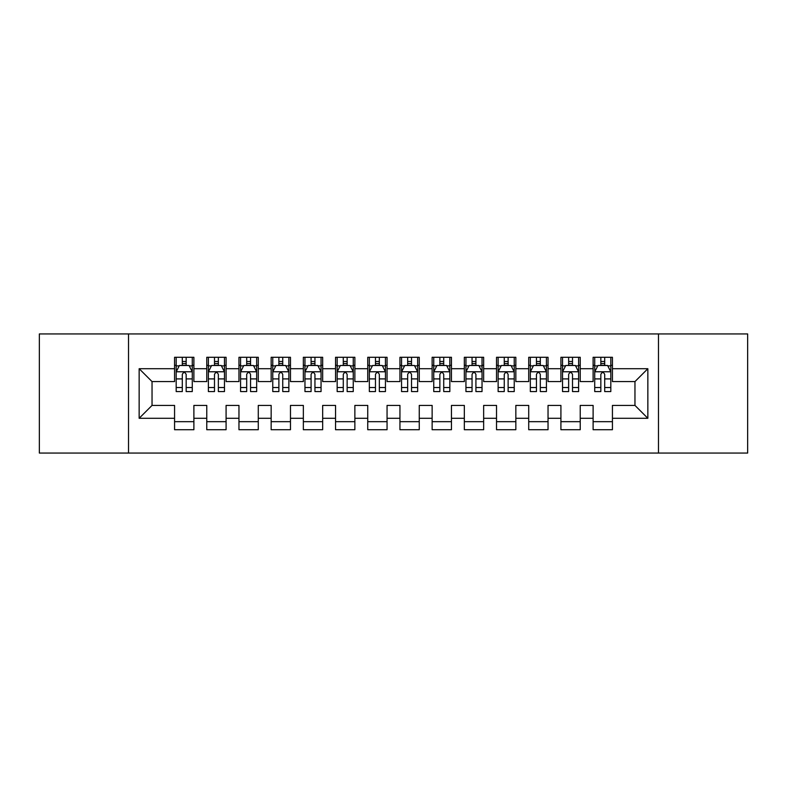 <?xml version="1.0" encoding="UTF-8"?>
<svg xmlns="http://www.w3.org/2000/svg" width="787" height="787" viewBox="0 0 787 787"><rect width="100%" height="100%" fill="white"/><g stroke="black" fill="none" stroke-linecap="round" stroke-linejoin="round"><path stroke-width="1.18" d="M658.473 453.066L747.65 453.066L747.65 333.934L658.473 333.934L658.473 453.066L128.527 453.066L128.527 333.934L39.35 333.934L39.35 453.066L128.527 453.066M658.473 333.934L128.527 333.934M139.151 418.291L139.151 368.709L174.566 368.709L174.566 381.587L152.039 381.587L152.039 405.413L139.151 418.291L174.566 418.291L174.566 429.722L193.887 429.722L193.887 418.291L206.765 418.291L206.765 429.722L226.085 429.722L226.085 418.291L238.963 418.291L238.963 429.722L258.284 429.722L258.284 418.291L271.161 418.291L271.161 429.722L290.472 429.722L290.472 418.291L303.349 418.291L303.349 429.722L322.67 429.722L322.67 418.291L335.547 418.291L335.547 429.722L354.868 429.722L354.868 418.291L367.745 418.291L367.745 429.722L387.056 429.722L387.056 418.291L399.944 418.291L399.944 429.722L419.255 429.722L419.255 418.291L432.132 418.291L432.132 429.722L451.453 429.722L451.453 418.291L464.33 418.291L464.33 429.722L483.651 429.722L483.651 418.291L496.528 418.291L496.528 429.722L515.839 429.722L515.839 418.291L528.716 418.291L528.716 429.722L548.037 429.722L548.037 418.291L560.915 418.291L560.915 429.722L580.235 429.722L580.235 418.291L593.113 418.291L593.113 429.722L612.434 429.722L612.434 405.413L634.961 405.413L634.961 381.587L612.434 381.587L612.434 368.709L647.849 368.709L647.849 418.291L612.434 418.291M612.434 368.709L612.434 357.278L593.113 357.278L593.113 368.709L580.235 368.709L580.235 357.278L560.915 357.278L560.915 368.709L548.037 368.709L548.037 357.278L528.716 357.278L528.716 368.709L515.839 368.709L515.839 357.278L496.528 357.278L496.528 368.709L483.651 368.709L483.651 357.278L464.33 357.278L464.33 368.709L451.453 368.709L451.453 357.278L432.132 357.278L432.132 368.709L419.255 368.709L419.255 357.278L399.944 357.278L399.944 368.709L387.056 368.709L387.056 357.278L367.745 357.278L367.745 368.709L354.868 368.709L354.868 357.278L335.547 357.278L335.547 368.709L322.67 368.709L322.67 357.278L303.349 357.278L303.349 368.709L290.472 368.709L290.472 357.278L271.161 357.278L271.161 368.709L258.284 368.709L258.284 357.278L238.963 357.278L238.963 368.709L226.085 368.709L226.085 357.278L206.765 357.278L206.765 368.709L193.887 368.709L193.887 357.278L174.566 357.278L174.566 368.709M580.235 418.291L580.235 405.413L593.113 405.413L593.113 418.291M647.849 368.709L634.961 381.587M548.037 418.291L548.037 405.413L560.915 405.413L560.915 418.291M593.113 368.709L593.113 381.587L580.235 381.587L580.235 368.709M515.839 418.291L515.839 405.413L528.716 405.413L528.716 418.291M560.915 368.709L560.915 381.587L548.037 381.587L548.037 368.709M483.651 418.291L483.651 405.413L496.528 405.413L496.528 418.291M528.716 368.709L528.716 381.587L515.839 381.587L515.839 368.709M451.453 418.291L451.453 405.413L464.33 405.413L464.33 418.291M496.528 368.709L496.528 381.587L483.651 381.587L483.651 368.709M419.255 418.291L419.255 405.413L432.132 405.413L432.132 418.291M464.33 368.709L464.33 381.587L451.453 381.587L451.453 368.709M387.056 418.291L387.056 405.413L399.944 405.413L399.944 418.291M432.132 368.709L432.132 381.587L419.255 381.587L419.255 368.709M354.868 418.291L354.868 405.413L367.745 405.413L367.745 418.291M399.944 368.709L399.944 381.587L387.056 381.587L387.056 368.709M322.67 418.291L322.67 405.413L335.547 405.413L335.547 418.291M367.745 368.709L367.745 381.587L354.868 381.587L354.868 368.709M290.472 418.291L290.472 405.413L303.349 405.413L303.349 418.291M335.547 368.709L335.547 381.587L322.67 381.587L322.67 368.709M258.284 418.291L258.284 405.413L271.161 405.413L271.161 418.291M303.349 368.709L303.349 381.587L290.472 381.587L290.472 368.709M226.085 418.291L226.085 405.413L238.963 405.413L238.963 418.291M271.161 368.709L271.161 381.587L258.284 381.587L258.284 368.709M193.887 418.291L193.887 405.413L206.765 405.413L206.765 418.291M238.963 368.709L238.963 381.587L226.085 381.587L226.085 368.709M152.039 405.413L174.566 405.413L174.566 418.291M206.765 368.709L206.765 381.587L193.887 381.587L193.887 368.709M593.113 365.325L594.726 365.325M610.82 365.325L612.434 365.325M560.915 365.325L562.528 365.325M578.622 365.325L580.235 365.325M528.716 365.325L530.33 365.325M546.424 365.325L548.037 365.325M496.528 365.325L498.132 365.325M514.236 365.325L515.839 365.325M464.33 365.325L465.943 365.325M482.038 365.325L483.651 365.325M432.132 365.325L433.745 365.325M449.839 365.325L451.453 365.325M399.944 365.325L401.547 365.325M417.651 365.325L419.255 365.325M367.745 365.325L369.349 365.325M385.453 365.325L387.056 365.325M335.547 365.325L337.161 365.325M353.255 365.325L354.868 365.325M303.349 365.325L304.962 365.325M321.057 365.325L322.67 365.325M271.161 365.325L272.764 365.325M288.868 365.325L290.472 365.325M238.963 365.325L240.576 365.325M256.67 365.325L258.284 365.325M206.765 365.325L208.378 365.325M224.472 365.325L226.085 365.325M174.566 365.325L176.18 365.325M192.274 365.325L193.887 365.325M174.566 421.675L193.887 421.675M206.765 421.675L226.085 421.675M238.963 421.675L258.284 421.675M271.161 421.675L290.472 421.675M303.349 421.675L322.67 421.675M335.547 421.675L354.868 421.675M367.745 421.675L387.056 421.675M399.944 421.675L419.255 421.675M432.132 421.675L451.453 421.675M464.33 421.675L483.651 421.675M496.528 421.675L515.839 421.675M528.716 421.675L548.037 421.675M560.915 421.675L580.235 421.675M593.113 421.675L612.434 421.675M139.151 368.709L152.039 381.587M634.961 405.413L647.849 418.291M186.165 361.469L182.299 361.469M192.274 387.529L186.165 387.529L186.165 391.572L192.274 391.572L192.274 371.926L189.057 365.493L179.397 365.493L176.18 371.926L176.18 391.572L182.299 391.572L182.299 387.529L176.18 387.529M176.18 371.926L176.18 357.278M192.274 371.926L192.274 357.278M182.299 365.493L182.299 357.278M186.165 357.278L186.165 365.493M186.165 387.529L186.165 374.346C184.876 371.867 183.587 371.867 182.299 374.346L182.299 387.529M186.165 365.325L182.299 365.325M218.353 361.469L214.497 361.469M224.472 387.529L218.353 387.529L218.353 391.572L224.472 391.572L224.472 371.926L221.255 365.493L211.595 365.493L208.378 371.926L208.378 391.572L214.497 391.572L214.497 387.529L208.378 387.529M208.378 371.926L208.378 357.278M224.472 371.926L224.472 357.278M214.497 365.493L214.497 357.278M218.353 357.278L218.353 365.493M218.353 387.529L218.353 374.346C217.074 371.867 215.786 371.867 214.497 374.346L214.497 387.529M218.353 365.325L214.497 365.325M250.551 361.469L246.685 361.469M256.67 387.529L250.551 387.529L250.551 391.572L256.67 391.572L256.67 371.926L253.453 365.493L243.793 365.493L240.576 371.926L240.576 391.572L246.685 391.572L246.685 387.529L240.576 387.529M240.576 371.926L240.576 357.278M256.67 371.926L256.67 357.278M246.685 365.493L246.685 357.278M250.551 357.278L250.551 365.493M250.551 387.529L250.551 374.346C249.263 371.867 247.974 371.867 246.685 374.346L246.685 387.529M250.551 365.325L246.685 365.325M282.749 361.469L278.883 361.469M288.868 387.529L282.749 387.529L282.749 391.572L288.868 391.572L288.868 371.926L285.642 365.493L275.991 365.493L272.764 371.926L272.764 391.572L278.883 391.572L278.883 387.529L272.764 387.529M272.764 371.926L272.764 357.278M288.868 371.926L288.868 357.278M278.883 365.493L278.883 357.278M282.749 357.278L282.749 365.493M282.749 387.529L282.749 374.346C281.461 371.867 280.172 371.867 278.883 374.346L278.883 387.529M282.749 365.325L278.883 365.325M314.948 361.469L311.081 361.469M321.057 387.529L314.948 387.529L314.948 391.572L321.057 391.572L321.057 371.926L317.84 365.493L308.179 365.493L304.962 371.926L304.962 391.572L311.081 391.572L311.081 387.529L304.962 387.529M304.962 371.926L304.962 357.278M321.057 371.926L321.057 357.278M311.081 365.493L311.081 357.278M314.948 357.278L314.948 365.493M314.948 387.529L314.948 374.346C313.659 371.867 312.37 371.867 311.081 374.346L311.081 387.529M314.948 365.325L311.081 365.325M347.136 361.469L343.28 361.469M353.255 387.529L347.136 387.529L347.136 391.572L353.255 391.572L353.255 371.926L350.038 365.493L340.377 365.493L337.161 371.926L337.161 391.572L343.28 391.572L343.28 387.529L337.161 387.529M337.161 371.926L337.161 357.278M353.255 371.926L353.255 357.278M343.28 365.493L343.28 357.278M347.136 357.278L347.136 365.493M347.136 387.529L347.136 374.346C345.857 371.867 344.568 371.867 343.28 374.346L343.28 387.529M347.136 365.325L343.28 365.325M379.334 361.469L375.468 361.469M385.453 387.529L379.334 387.529L379.334 391.572L385.453 391.572L385.453 371.926L382.236 365.493L372.576 365.493L369.349 371.926L369.349 391.572L375.468 391.572L375.468 387.529L369.349 387.529M369.349 371.926L369.349 357.278M385.453 371.926L385.453 357.278M375.468 365.493L375.468 357.278M379.334 357.278L379.334 365.493M379.334 387.529L379.334 374.346C378.045 371.867 376.757 371.867 375.468 374.346L375.468 387.529M379.334 365.325L375.468 365.325M411.532 361.469L407.666 361.469M417.651 387.529L411.532 387.529L411.532 391.572L417.651 391.572L417.651 371.926L414.424 365.493L404.764 365.493L401.547 371.926L401.547 391.572L407.666 391.572L407.666 387.529L401.547 387.529M401.547 371.926L401.547 357.278M417.651 371.926L417.651 357.278M407.666 365.493L407.666 357.278M411.532 357.278L411.532 365.493M411.532 387.529L411.532 374.346C410.243 371.867 408.955 371.867 407.666 374.346L407.666 387.529M411.532 365.325L407.666 365.325M443.72 361.469L439.864 361.469M449.839 387.529L443.72 387.529L443.72 391.572L449.839 391.572L449.839 371.926L446.623 365.493L436.962 365.493L433.745 371.926L433.745 391.572L439.864 391.572L439.864 387.529L433.745 387.529M433.745 371.926L433.745 357.278M449.839 371.926L449.839 357.278M439.864 365.493L439.864 357.278M443.72 357.278L443.72 365.493M443.72 387.529L443.72 374.346C442.442 371.867 441.153 371.867 439.864 374.346L439.864 387.529M443.72 365.325L439.864 365.325M475.919 361.469L472.052 361.469M482.038 387.529L475.919 387.529L475.919 391.572L482.038 391.572L482.038 371.926L478.821 365.493L469.16 365.493L465.943 371.926L465.943 391.572L472.052 391.572L472.052 387.529L465.943 387.529M465.943 371.926L465.943 357.278M482.038 371.926L482.038 357.278M472.052 365.493L472.052 357.278M475.919 357.278L475.919 365.493M475.919 387.529L475.919 374.346C474.63 371.867 473.351 371.867 472.052 374.346L472.052 387.529M475.919 365.325L472.052 365.325M508.117 361.469L504.251 361.469M514.236 387.529L508.117 387.529L508.117 391.572L514.236 391.572L514.236 371.926L511.009 365.493L501.358 365.493L498.132 371.926L498.132 391.572L504.251 391.572L504.251 387.529L498.132 387.529M498.132 371.926L498.132 357.278M514.236 371.926L514.236 357.278M504.251 365.493L504.251 357.278M508.117 357.278L508.117 365.493M508.117 387.529L508.117 374.346C506.828 371.867 505.539 371.867 504.251 374.346L504.251 387.529M508.117 365.325L504.251 365.325M540.315 361.469L536.449 361.469M546.424 387.529L540.315 387.529L540.315 391.572L546.424 391.572L546.424 371.926L543.207 365.493L533.547 365.493L530.33 371.926L530.33 391.572L536.449 391.572L536.449 387.529L530.33 387.529M530.33 371.926L530.33 357.278M546.424 371.926L546.424 357.278M536.449 365.493L536.449 357.278M540.315 357.278L540.315 365.493M540.315 387.529L540.315 374.346C539.026 371.867 537.737 371.867 536.449 374.346L536.449 387.529M540.315 365.325L536.449 365.325M572.503 361.469L568.647 361.469M578.622 387.529L572.503 387.529L572.503 391.572L578.622 391.572L578.622 371.926L575.405 365.493L565.745 365.493L562.528 371.926L562.528 391.572L568.647 391.572L568.647 387.529L562.528 387.529M562.528 371.926L562.528 357.278M578.622 371.926L578.622 357.278M568.647 365.493L568.647 357.278M572.503 357.278L572.503 365.493M572.503 387.529L572.503 374.346C571.224 371.867 569.936 371.867 568.647 374.346L568.647 387.529M572.503 365.325L568.647 365.325M604.701 361.469L600.835 361.469M610.82 387.529L604.701 387.529L604.701 391.572L610.82 391.572L610.82 371.926L607.603 365.493L597.943 365.493L594.726 371.926L594.726 391.572L600.835 391.572L600.835 387.529L594.726 387.529M594.726 371.926L594.726 357.278M610.82 371.926L610.82 357.278M600.835 365.493L600.835 357.278M604.701 357.278L604.701 365.493M604.701 387.529L604.701 374.346C603.413 371.867 602.124 371.867 600.835 374.346L600.835 387.529M604.701 365.325L600.835 365.325M192.195 371.769L176.258 371.769M176.18 365.876L179.21 365.876M189.254 365.876L192.274 365.876M182.299 378.901L176.18 378.901M192.274 378.901L186.165 378.901M186.165 363.515L182.299 363.515M224.393 371.769L208.457 371.769M208.378 365.876L211.398 365.876M221.452 365.876L224.472 365.876M214.497 378.901L208.378 378.901M224.472 378.901L218.353 378.901M218.353 363.515L214.497 363.515M256.592 371.769L240.655 371.769M240.576 365.876L243.596 365.876M253.64 365.876L256.67 365.876M246.685 378.901L240.576 378.901M256.67 378.901L250.551 378.901M250.551 363.515L246.685 363.515M288.78 371.769L272.843 371.769M272.764 365.876L275.794 365.876M285.838 365.876L288.868 365.876M278.883 378.901L272.764 378.901M288.868 378.901L282.749 378.901M282.749 363.515L278.883 363.515M320.978 371.769L305.041 371.769M304.962 365.876L307.992 365.876M318.037 365.876L321.057 365.876M311.081 378.901L304.962 378.901M321.057 378.901L314.948 378.901M314.948 363.515L311.081 363.515M353.176 371.769L337.239 371.769M337.161 365.876L340.181 365.876M350.225 365.876L353.255 365.876M343.28 378.901L337.161 378.901M353.255 378.901L347.136 378.901M347.136 363.515L343.28 363.515M385.374 371.769L369.437 371.769M369.349 365.876L372.379 365.876M382.423 365.876L385.453 365.876M375.468 378.901L369.349 378.901M385.453 378.901L379.334 378.901M379.334 363.515L375.468 363.515M417.563 371.769L401.626 371.769M401.547 365.876L404.577 365.876M414.621 365.876L417.651 365.876M407.666 378.901L401.547 378.901M417.651 378.901L411.532 378.901M411.532 363.515L407.666 363.515M449.761 371.769L433.824 371.769M433.745 365.876L436.775 365.876M446.819 365.876L449.839 365.876M439.864 378.901L433.745 378.901M449.839 378.901L443.72 378.901M443.72 363.515L439.864 363.515M481.959 371.769L466.022 371.769M465.943 365.876L468.963 365.876M479.008 365.876L482.038 365.876M472.052 378.901L465.943 378.901M482.038 378.901L475.919 378.901M475.919 363.515L472.052 363.515M514.157 371.769L498.22 371.769M498.132 365.876L501.162 365.876M511.206 365.876L514.236 365.876M504.251 378.901L498.132 378.901M514.236 378.901L508.117 378.901M508.117 363.515L504.251 363.515M546.345 371.769L530.408 371.769M530.33 365.876L533.36 365.876M543.404 365.876L546.424 365.876M536.449 378.901L530.33 378.901M546.424 378.901L540.315 378.901M540.315 363.515L536.449 363.515M578.543 371.769L562.607 371.769M562.528 365.876L565.548 365.876M575.602 365.876L578.622 365.876M568.647 378.901L562.528 378.901M578.622 378.901L572.503 378.901M572.503 363.515L568.647 363.515M610.742 371.769L594.805 371.769M594.726 365.876L597.746 365.876M607.79 365.876L610.82 365.876M600.835 378.901L594.726 378.901M610.82 378.901L604.701 378.901M604.701 363.515L600.835 363.515"/></g></svg>
